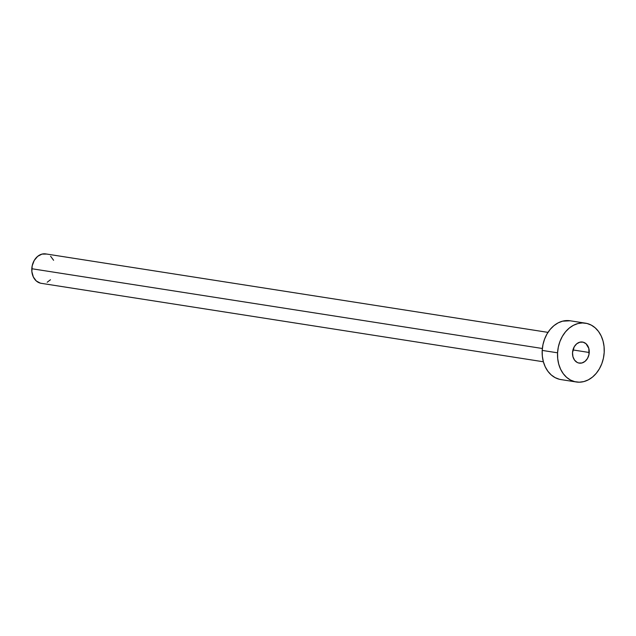 <?xml version="1.0" encoding="UTF-8"?>
<svg xmlns="http://www.w3.org/2000/svg" width="636" height="636" viewBox="0 0 636 636"><rect width="100%" height="100%" fill="white"/><g stroke="black" fill="none" stroke-linecap="round" stroke-linejoin="round"><path stroke-width="0.95" d="M589.238 352.495A10.669 8.308 -81.1 0 1 579.237 363.116A10.669 8.308 -81.1 0 1 572.527 352.662L572.941 356.716L574.57 360.143L577.154 362.417L578.688 363.005L581.948 362.973L585.048 361.351L587.513 358.402L588.968 354.562L588.825 348.433L586.002 343.702L583.077 342.152L579.817 342.184L576.717 343.798L574.252 346.747L572.527 352.662A10.669 8.308 -81.1 0 1 582.528 342.041A10.669 8.308 -81.1 0 1 589.238 352.495L572.949 349.943L589.238 352.495M547.978 332.374L45.752 253.907A14.882 11.599 98.9 0 0 31.8 268.734L542.365 348.496L31.8 268.734A14.882 11.599 98.9 0 0 41.165 283.314L543.383 361.781M557.565 352.813A29.765 23.198 -81.1 0 1 585.478 323.168A29.765 23.198 -81.1 0 1 604.2 352.336A29.765 23.198 -81.1 0 1 576.288 381.982A29.765 23.198 -81.1 0 1 557.565 352.813L542.206 350.412L557.565 352.813L558.328 347.025L559.95 341.46L562.383 336.317L565.531 331.801L569.26 328.081L573.441 325.298L577.909 323.573L582.489 322.953L587.004 323.478L591.289 325.115L595.169 327.818L598.508 331.459L601.163 335.919L603.039 341.023L604.065 346.564L604.2 352.336L603.437 358.124L601.815 363.697L599.382 368.84L596.234 373.356L592.506 377.076L588.324 379.851L583.856 381.584L579.277 382.196L574.761 381.672L570.476 380.034L566.597 377.339L563.258 373.69L560.602 369.23L558.726 364.134L557.7 358.585L557.565 352.813M585.478 323.168L570.118 320.775A29.765 23.198 98.9 0 0 542.206 350.412A29.765 23.198 98.9 0 0 560.936 379.581L576.288 381.982M559.402 379.279L555.125 377.633L551.237 374.938L547.906 371.289L545.251 366.829L543.367 361.733L542.341 356.192L542.206 350.412L542.969 344.632L544.599 339.06L547.032 333.916L550.172 329.4L553.908 325.68L558.082 322.897L562.55 321.172L570.214 320.783M50.467 279.753L47.183 282.249M40.394 283.163L36.316 280.993L33.318 276.938L31.864 271.62L32.182 265.84L34.209 260.482L37.651 256.364L41.968 254.106L46.523 254.066M50.602 256.228L53.599 260.283"/></g></svg>
